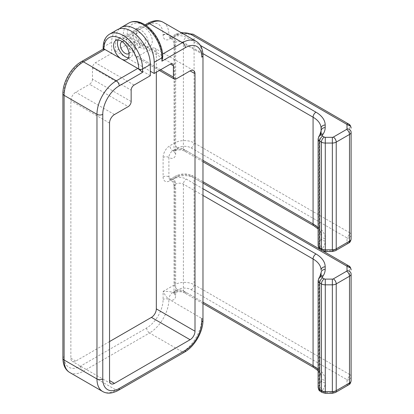 <?xml version="1.0" encoding="UTF-8"?>
<svg xmlns="http://www.w3.org/2000/svg" width="414" height="414" viewBox="0 0 414 414"><rect width="100%" height="100%" fill="white"/><g stroke="black" fill="none" stroke-linecap="round" stroke-linejoin="round"><path stroke-width="0.31" stroke-dasharray="2.07 1.55" d="M144.538 45.55A10.94 6.313 60 0 1 137.391 35.909A10.94 6.313 60 0 1 139.068 27.143A10.94 6.313 60 0 1 144.538 27.686A10.94 6.313 60 0 1 151.684 37.322A10.94 6.313 60 0 1 150.008 46.089A10.94 6.313 60 0 1 144.538 45.55L128.097 36.059A4.104 2.37 -120 0 0 127.134 35.692L127.134 35.5A24.612 14.211 60 0 1 144.538 25.451A24.612 14.211 60 0 1 161.941 55.595L161.941 55.786A4.104 2.37 -120 0 0 160.974 55.036L144.538 45.55M140.667 47.781A10.94 6.313 60 0 1 133.52 38.14A10.94 6.313 60 0 1 135.197 29.373A10.94 6.313 60 0 1 140.667 29.917A10.94 6.313 60 0 1 147.814 39.558A10.94 6.313 60 0 1 146.137 48.324A10.94 6.313 60 0 1 140.667 47.781M128.381 57.758A10.94 6.313 -120 0 0 130.669 57.256A10.94 6.313 -120 0 0 132.345 48.49A10.94 6.313 -120 0 0 125.199 38.849A10.94 6.313 -120 0 0 119.729 38.305A10.94 6.313 -120 0 0 118.15 40.034M122.228 41.659A6.836 3.949 60 0 1 125.199 42.197A6.836 3.949 60 0 1 129.541 47.838A6.836 3.949 60 0 1 129.013 53.411M131 38.849A6.836 3.949 -120 0 0 127.579 38.512A6.836 3.949 -120 0 0 126.534 43.987A6.836 3.949 -120 0 0 131 50.011A6.836 3.949 -120 0 0 134.421 50.353A6.836 3.949 -120 0 0 135.466 44.872A6.836 3.949 -120 0 0 131 38.849M134.866 47.781A6.836 3.949 60 0 1 130.4 41.757A6.836 3.949 60 0 1 131.45 36.277A6.836 3.949 60 0 1 134.866 36.618A6.836 3.949 60 0 1 139.332 42.642A6.836 3.949 60 0 1 138.286 48.117A6.836 3.949 60 0 1 134.866 47.781M140.667 33.265A6.836 3.949 -120 0 0 137.251 32.929A6.836 3.949 -120 0 0 136.201 38.409A6.836 3.949 -120 0 0 140.667 44.433A6.836 3.949 -120 0 0 144.088 44.769A6.836 3.949 -120 0 0 145.133 39.294A6.836 3.949 -120 0 0 140.667 33.265M150.339 75.69L111.661 53.365L111.661 42.197A27.35 15.789 60 0 1 117.328 29.679M131.15 101.518L92.477 79.188L92.477 67.844A4.166 2.406 -60 0 1 95.422 62.737L111.661 53.365M92.477 79.188A4.166 2.406 -60 0 1 89.527 84.29L128.205 106.621M109.539 341.571L75.778 361.065A6.945 4.011 -60 0 1 72.305 361.406A6.945 4.011 -60 0 1 70.866 358.229L70.866 100.737A6.945 4.011 -60 0 1 75.778 92.229L89.527 84.29M176.338 78.831L137.665 56.501L151.415 48.562A6.945 4.011 -60 0 1 154.888 48.215A6.945 4.011 -60 0 1 156.326 51.398L156.326 72.233M137.665 56.501A4.166 2.406 -60 0 1 135.58 56.708A4.166 2.406 -60 0 1 134.716 54.798L160.622 69.754M119.398 28.799A27.35 15.789 -120 0 0 115.532 39.967L115.532 51.129L131.771 41.752A4.166 2.406 -60 0 1 133.851 41.55A4.166 2.406 -60 0 1 134.716 43.454L134.716 54.798M115.532 51.129L150.339 71.229M161.941 55.786L162.743 58.074M103.174 49.059L103.93 50.011L103.93 46.663L111.661 42.197M175.665 295.327A5.47 3.157 180 0 1 174.066 293.096A5.47 3.157 180 0 1 175.665 290.861A4.104 2.37 60 0 1 174.817 292.739A4.104 2.37 60 0 1 172.767 292.538L177.647 289.717A9.574 5.527 180 0 1 191.185 289.717L346.601 379.447A1.366 0.792 180 0 1 347.004 380.005L347.004 384.089A1.366 0.792 180 0 1 346.601 384.647L333.322 392.317A1.366 0.792 180 0 1 332.354 392.55L325.285 392.55A1.366 0.792 180 0 1 324.317 392.317L322.63 391.344A1.366 0.792 180 0 1 322.32 390.5L323.091 389.346A31.448 18.159 0 0 0 325.187 382.831L325.187 380.243A31.448 18.159 0 0 0 315.975 367.404L186.3 292.538A9.574 5.527 0 0 0 172.767 292.538C170.584 291.565 167.365 291.192 163.095 291.42C165.031 295.229 166.966 297.837 168.896 299.234A9.574 5.527 -120 0 0 175.665 295.327L175.665 188.598A9.574 5.527 -120 0 0 168.896 176.871L168.896 157.444A9.574 5.527 -120 0 0 175.665 153.537L175.665 46.803A9.574 5.527 -120 0 0 168.896 35.081L201.773 53.81L201.773 57.163M321.083 134.177L321.083 128.371M321.083 275.967L321.083 272.748A27.35 15.789 0 0 1 319.261 278.415L319.261 385.149L318.49 386.303L318.49 279.569L319.261 278.415A4.104 3.126 -146.3 0 1 319.675 276.992M347.004 242.299A1.366 0.792 180 0 1 346.601 242.858L333.322 250.527A1.366 0.792 180 0 1 332.354 250.755L325.285 250.755A1.366 0.792 180 0 1 324.317 250.527L322.63 249.554A1.366 0.792 180 0 1 322.32 248.71L323.091 247.556A31.448 18.159 0 0 0 325.187 241.041L325.187 238.454A31.448 18.159 0 0 0 315.975 225.614L186.3 150.748A9.574 5.527 0 0 0 172.767 150.748L177.647 147.927A9.574 5.527 180 0 1 191.185 147.927L346.601 237.657A1.366 0.792 180 0 1 347.004 238.216L347.004 242.299A4.104 3.348 180 0 0 351.108 238.95L351.108 132.216M347.004 384.089A4.104 3.348 -0 0 0 351.108 380.74L351.108 274.006M115.532 39.967L123.263 35.5L123.263 38.849L125.716 36.049L127.134 35.692M146.178 25.621L128.097 36.059M160.974 55.036L162.614 54.089M134.1 85.067L95.422 62.737M202.974 183.091L191.185 176.286A9.574 5.527 0 0 0 177.647 176.286L172.767 179.107A9.574 5.527 180 0 1 186.3 179.107L202.974 188.732M348.655 265.814A4.104 2.37 -60 0 1 349.504 267.692L349.504 374.427L194.083 284.692L194.083 177.963L349.504 267.692A5.47 3.157 180 0 1 351.108 269.923M181.875 33.073A9.574 5.527 0 0 0 177.647 34.497L172.767 37.317A9.574 5.527 180 0 1 186.3 37.317L200.381 45.447M191.185 147.927A4.104 2.37 120 0 0 194.083 142.902L194.083 36.173L349.504 125.903L349.504 232.637L194.083 142.902A13.672 7.892 0 0 0 174.749 142.902L169.864 145.723A9.574 5.527 120 0 0 163.095 157.444L163.095 176.871A9.574 5.527 120 0 0 169.864 180.778L174.749 177.963L174.749 284.692L163.095 291.42L163.095 299.488A23.246 13.419 -60 0 1 146.659 327.955L80.533 366.131A23.246 13.419 -60 0 1 64.098 356.645L64.098 91.991A23.246 13.419 -60 0 1 80.533 63.518L103.93 50.011M202.974 195.429L183.402 184.132A5.47 3.157 0 0 0 175.665 184.132A5.47 3.157 0 0 0 174.066 186.362A5.47 3.157 0 0 0 175.665 188.598M175.665 290.861A5.47 3.157 180 0 1 183.402 290.861L183.402 184.132A4.104 2.37 120 0 1 186.3 179.107M163.095 176.871A4.104 2.37 0 0 1 168.896 176.871A5.47 3.157 120 0 0 170.03 179.376C172.452 181.094 173.792 183.423 174.066 186.362L174.015 293.578L174.817 292.739C177.963 291.358 181.104 291.358 184.251 292.739A4.104 2.37 120 0 1 183.402 290.861L202.974 302.163M202.901 53.597L183.402 42.337A5.47 3.157 0 0 0 175.665 42.337A5.47 3.157 0 0 0 174.066 44.572A5.47 3.157 0 0 0 175.665 46.803M175.665 153.537A5.47 3.157 180 0 1 174.066 151.307A5.47 3.157 180 0 1 175.665 149.071A5.47 3.157 180 0 1 183.402 149.071L183.402 42.337A4.104 2.37 120 0 1 186.3 37.317M186.3 150.748A4.104 2.37 -60 0 1 184.251 150.95A4.104 2.37 -60 0 1 183.402 149.071L202.974 160.373M184.484 352.164A4.104 2.37 -120 0 1 182.434 351.957L116.308 390.138L83.431 371.156L149.557 332.98L182.434 351.957A27.35 15.789 -60 0 0 201.773 318.464L168.896 299.234A5.47 3.157 -60 0 1 172.767 292.538M123.263 38.849L146.659 25.342A23.246 13.419 -60 0 1 163.095 34.833L163.095 35.081A9.574 5.527 120 0 0 169.864 38.988L174.749 36.173L174.749 142.902A4.104 2.37 60 0 0 177.647 147.927M92.477 67.844L131.15 90.174M134.716 43.454L131.771 41.752M114.45 114.559L75.778 92.229M109.539 123.067L70.866 100.737M70.866 358.229L75.778 361.065M156.326 51.398L151.415 48.562M174.749 177.963A13.672 7.892 180 0 1 194.083 177.963A4.104 2.37 -60 0 0 193.234 176.085C187.356 173.202 181.477 173.202 175.598 176.085A4.104 2.37 -120 0 0 174.749 177.963M191.185 289.717A4.104 2.37 -60 0 0 194.083 284.692A13.672 7.892 0 0 0 174.749 284.692A4.104 2.37 -120 0 0 177.647 289.717M177.647 34.497A4.104 2.37 -120 0 0 175.598 34.295A4.104 2.37 -120 0 0 174.749 36.173A13.672 7.892 180 0 1 194.083 36.173A4.104 2.37 -60 0 0 193.234 34.295M322.32 248.71A4.104 3.126 33.7 0 1 318.49 244.514L318.49 137.779L319.261 136.625L319.261 243.36L318.49 244.514A5.47 3.157 0 0 0 318.128 245.647M118.357 390.34A4.104 2.37 -120 0 1 116.308 390.138A27.35 15.789 -60 0 1 102.636 391.494M69.759 372.512A27.35 15.789 120 0 0 83.431 371.156A4.104 2.37 60 0 1 80.533 366.131M146.659 327.955A4.104 2.37 60 0 0 149.557 332.98A27.35 15.789 120 0 0 168.896 299.488A4.104 2.37 0 0 0 163.095 299.488M163.095 34.833A4.104 2.37 180 0 1 168.896 34.833A27.35 15.789 120 0 0 163.235 22.315M196.107 41.291A27.35 15.789 -60 0 1 201.773 53.81A4.104 2.37 180 0 1 202.974 55.486M103.127 47.781A2.732 1.578 0 0 1 103.93 46.663A27.35 15.789 60 0 1 109.591 34.145M128.93 22.982A27.35 15.789 -120 0 0 123.263 35.5A2.732 1.578 180 0 1 127.134 35.5M201.773 318.464A4.104 2.37 180 0 1 202.974 320.141M81.382 61.645A4.104 2.37 -120 0 0 80.533 63.518M62.892 93.662A4.104 2.37 180 0 1 64.098 91.991M62.892 358.317A4.104 2.37 180 0 1 64.098 356.645M318.128 138.913A5.47 3.157 180 0 1 318.49 137.779A4.104 3.126 -146.3 0 1 318.909 136.356M348.655 124.024A4.104 2.37 -60 0 1 349.504 125.903A5.47 3.157 180 0 1 351.108 128.133M347.004 238.216A4.104 3.348 180 0 0 351.108 234.867A5.47 3.157 0 0 0 349.504 232.637A4.104 2.37 120 0 1 346.601 237.657M347.004 380.005A4.104 3.348 -0 0 0 351.108 376.657A5.47 3.157 0 0 0 349.504 374.427A4.104 2.37 -60 0 1 346.601 379.447M318.128 280.702A5.47 3.157 180 0 1 318.49 279.569A4.104 3.126 -146.3 0 1 318.909 278.146M322.32 390.5A4.104 3.126 -146.3 0 1 318.49 386.303A5.47 3.157 0 0 0 318.128 387.437M325.187 382.831A4.104 3.348 180 0 1 321.083 379.478A27.35 15.789 180 0 1 319.261 385.149A4.104 3.126 -146.3 0 0 323.091 389.346M318.128 369.754A27.35 15.789 180 0 1 321.083 376.895A4.104 3.348 180 0 0 325.187 380.243M318.128 227.964A27.35 15.789 180 0 1 321.083 235.105L320.55 232.482L318.128 228.983M325.187 241.041A4.104 3.348 0 0 1 321.083 237.688A27.35 15.789 180 0 1 319.261 243.36A4.104 3.126 33.7 0 0 323.091 247.556M319.675 135.202A4.104 3.126 -146.3 0 0 319.261 136.625A27.35 15.789 0 0 0 321.083 130.953M169.864 38.988A4.104 2.37 60 0 1 170.713 37.11A4.104 2.37 60 0 1 172.767 37.317A4.104 2.37 60 0 1 175.665 42.337M169.864 180.778A4.104 2.37 60 0 1 170.713 178.9A4.104 2.37 60 0 1 172.767 179.107A4.104 2.37 60 0 1 175.665 184.132M191.185 176.286A4.104 2.37 -60 0 1 193.234 176.085L202.974 181.705M177.647 176.286A4.104 2.37 -120 0 0 175.598 176.085L170.03 179.376A5.47 3.157 120 0 0 172.767 179.107M175.665 149.071A4.104 2.37 60 0 1 174.817 150.95A4.104 2.37 60 0 1 172.767 150.748A4.104 2.37 60 0 1 169.864 145.723M346.601 242.858A4.104 2.37 -120 0 0 348.655 243.059M333.322 250.527A4.104 2.37 -120 0 0 335.371 250.729M332.354 250.755L332.354 251.51M325.285 250.755L325.285 251.51M324.317 250.527A4.104 2.37 -60 0 1 322.268 250.729M322.63 249.554A4.104 2.37 -60 0 1 320.581 249.756M325.187 238.454A4.104 3.348 0 0 1 321.083 235.105M315.975 225.614A4.104 2.37 -60 0 1 313.926 225.816M202.974 303.55L184.251 292.739A4.104 2.37 120 0 0 186.3 292.538M313.926 367.606A4.104 2.37 120 0 0 315.975 367.404M320.581 391.546A4.104 2.37 120 0 0 322.63 391.344M322.268 392.519A4.104 2.37 120 0 0 324.317 392.317M325.285 393.3L325.285 392.55M332.354 393.3L332.354 392.55M335.371 392.519A4.104 2.37 60 0 1 333.322 392.317M348.655 384.849A4.104 2.37 60 0 1 346.601 384.647M163.095 157.444A4.104 2.37 0 0 1 168.896 157.444A5.47 3.157 -60 0 1 172.767 150.748M163.095 35.081A4.104 2.37 180 0 1 168.896 35.081A5.47 3.157 120 0 0 170.03 37.586A5.47 3.157 120 0 0 172.767 37.317M146.659 25.342A4.104 2.37 60 0 1 147.508 23.463M162.743 56.713A2.732 1.578 0 0 0 161.941 55.595M135.197 29.373L139.068 27.143M119.729 38.305L115.863 40.541M127.579 38.512L121.778 41.861M137.251 32.929L131.45 36.277M144.088 44.769L138.286 48.117M134.421 50.353L128.619 53.701M172.529 63.875L133.851 41.55M159.4 70.458L135.58 56.708M193.566 70.546L154.888 48.215M110.978 383.737L72.305 361.406M202.974 161.76L184.251 150.95C181.104 149.568 177.963 149.568 174.817 150.95L174.015 151.788L174.066 44.572C173.792 41.633 172.452 39.304 170.03 37.586L175.598 34.295L180.789 32.447M130.669 57.256L126.803 59.487M146.137 48.324L150.008 46.089M323.37 251.215L319.639 249.062M318.128 370.773L320.545 374.266L321.083 376.895M145.071 24.871L125.716 36.049"/><path stroke-width="0.62" d="M121.333 41.084A10.94 6.313 -120 0 0 115.863 40.541A10.94 6.313 -120 0 0 114.186 49.307A10.94 6.313 -120 0 0 121.333 58.943L137.769 68.434A4.104 2.37 60 0 1 138.737 69.185L138.737 68.993A24.612 14.211 -120 0 0 121.333 38.849A24.612 14.211 -120 0 0 103.93 48.899L103.93 49.09A4.104 2.37 60 0 1 104.892 49.457L121.333 58.943A10.94 6.313 -120 0 0 126.803 59.487A10.94 6.313 -120 0 0 128.48 50.72A10.94 6.313 -120 0 0 121.333 41.084M118.15 40.034A10.94 6.313 -120 0 0 125.199 56.713A10.94 6.313 -120 0 0 128.381 57.758M129.013 53.411A6.836 3.949 60 0 1 128.619 53.701A6.836 3.949 60 0 1 125.199 53.365A6.836 3.949 60 0 1 120.733 47.336A6.836 3.949 60 0 1 121.778 41.861A6.836 3.949 60 0 1 122.228 41.659M103.127 49.09L103.127 47.781C103.215 41.276 105.368 36.732 109.591 34.145L117.328 29.679A27.35 15.789 60 0 1 131 31.034A27.35 15.789 60 0 1 150.339 64.527L150.339 75.69L134.1 85.067A4.166 2.406 120 0 0 131.15 90.174L131.15 101.518A4.166 2.406 120 0 1 128.205 106.621L114.45 114.559A6.945 4.011 120 0 0 109.539 123.067L109.539 380.559A6.945 4.011 120 0 0 110.978 383.737A6.945 4.011 120 0 0 114.45 383.395L190.093 339.723A6.945 4.011 120 0 0 195.004 331.216L195.004 73.723A6.945 4.011 120 0 0 193.566 70.546A6.945 4.011 120 0 0 190.093 70.887L176.338 78.831A4.166 2.406 120 0 1 174.253 79.038L159.4 70.458M160.622 69.754L173.394 77.128L173.394 65.785A4.166 2.406 120 0 0 172.529 63.875A4.166 2.406 120 0 0 170.444 64.082L154.205 73.459L154.205 62.297A27.35 15.789 -120 0 0 134.866 28.799A27.35 15.789 -120 0 0 121.193 27.448A27.35 15.789 -120 0 0 119.398 28.799M173.394 77.128A4.166 2.406 120 0 0 174.253 79.038M156.326 72.233L156.326 308.885A6.945 4.011 -60 0 1 151.415 317.393L109.539 341.571M150.339 71.229L154.205 73.459M162.743 56.713C162.945 45.064 154.163 29.849 143.968 24.198C138.292 21.021 133.277 20.617 128.93 22.982A27.35 15.789 -120 0 1 142.602 24.333A27.35 15.789 -120 0 1 161.941 57.831A2.732 1.578 0 0 0 162.743 56.713L161.941 61.179L161.941 57.831L154.205 62.297M150.339 64.527L142.602 68.993L142.602 72.341L138.737 69.185M103.93 49.09L103.174 49.059L81.382 61.645C71.255 67.296 62.726 82.07 62.892 93.662L62.892 358.317C63.068 365.2 65.36 369.93 69.759 372.512L102.636 391.494A27.35 15.789 -60 0 1 96.969 378.97L96.969 114.321L64.098 95.339L64.098 359.994L96.969 378.97A4.104 2.37 0 0 0 102.77 378.97A23.246 13.419 120 0 0 119.206 388.461L185.332 350.285A23.246 13.419 120 0 0 201.773 321.813L201.773 318.464M200.381 45.447L315.975 112.184A31.448 18.159 180 0 1 325.187 125.023L325.187 127.605A4.104 3.348 180 0 0 321.083 130.953L321.083 128.371A27.35 15.789 0 0 0 313.072 117.203L202.901 53.597M325.187 127.605A31.448 18.159 180 0 1 323.091 134.126A4.104 3.126 -146.3 0 0 319.675 135.202L321.083 130.953L321.083 134.177M202.974 188.732L315.975 253.973A31.448 18.159 180 0 1 325.187 266.813L325.187 269.395A4.104 3.348 180 0 0 321.083 272.748L321.083 275.967M323.091 134.126L322.32 135.28A1.366 0.792 0 0 0 322.63 136.118L324.317 137.091A1.366 0.792 0 0 0 325.285 137.324L332.354 137.324A1.366 0.792 0 0 0 333.322 137.091L346.601 129.427A1.366 0.792 0 0 0 347.004 128.868A4.104 3.348 -0 0 1 351.108 132.216L351.108 238.95C350.767 241.176 349.949 242.547 348.655 243.059A4.104 2.37 -120 0 0 349.504 241.181L349.504 134.452L336.225 142.116L336.225 248.85L349.504 241.181A5.47 3.157 0 0 0 351.108 238.95M325.187 269.395A31.448 18.159 180 0 1 323.091 275.915L322.32 277.069A1.366 0.792 0 0 0 322.63 277.908L324.317 278.886A1.366 0.792 0 0 0 325.285 279.114L332.354 279.114A1.366 0.792 0 0 0 333.322 278.886L346.601 271.217A1.366 0.792 0 0 0 347.004 270.658A4.104 3.348 -0 0 1 351.108 274.006L351.108 380.74A5.47 3.157 0 0 1 349.504 382.976L349.504 276.241L336.225 283.906L336.225 390.64L349.504 382.976A4.104 2.37 60 0 1 348.655 384.849C349.571 383.649 350.042 385.31 351.108 380.74M104.892 49.457L83.431 61.846L116.308 80.823L137.769 68.434M162.614 54.089L182.434 42.647L149.557 23.665L146.178 25.621M347.004 270.658L347.004 266.575A1.366 0.792 0 0 0 346.601 266.016L202.974 183.091M347.004 128.868L347.004 124.785A1.366 0.792 0 0 0 346.601 124.226L191.185 34.497A9.574 5.527 0 0 0 181.875 33.073M321.414 390.64L321.414 283.906L319.732 282.933L319.732 389.667L321.414 390.64A5.47 3.157 0 0 0 325.285 391.566L332.354 391.566L332.354 284.832L325.285 284.832L325.285 393.3L322.268 392.519A4.104 2.37 120 0 1 321.414 390.64M202.974 302.163L313.072 365.728L313.072 258.998L202.974 195.429M202.974 160.373L313.072 223.938L313.072 117.203A4.104 2.37 120 0 1 315.975 112.184M201.773 321.813A4.104 2.37 180 0 0 202.974 320.141L202.974 55.486A4.104 2.37 180 0 1 201.773 57.163A23.246 13.419 120 0 0 185.332 47.672L161.941 61.179M142.602 72.341L119.206 85.848A23.246 13.419 120 0 0 102.77 114.321L102.77 378.97M173.394 65.785L170.444 64.082M195.004 73.723L190.093 70.887M156.326 308.885L195.004 331.216M109.539 380.559L114.45 383.395M190.093 339.723L151.415 317.393M321.414 248.85L321.414 142.116L319.732 141.143L319.732 247.877L321.414 248.85A5.47 3.157 0 0 0 325.285 249.777L332.354 249.777L332.354 143.042L325.285 143.042L325.285 251.51L322.268 250.729A4.104 2.37 -60 0 1 321.414 248.85M62.892 358.317A4.104 2.37 180 0 0 64.098 359.994A27.35 15.789 120 0 0 69.759 372.512M102.77 114.321A4.104 2.37 0 0 1 96.969 114.321A27.35 15.789 -60 0 1 116.308 80.823A4.104 2.37 60 0 1 119.206 85.848M81.382 61.645A4.104 2.37 -120 0 1 83.431 61.846A27.35 15.789 120 0 0 64.098 95.339A4.104 2.37 180 0 1 62.892 93.662M185.332 47.672A4.104 2.37 60 0 0 182.434 42.647A27.35 15.789 -60 0 1 196.107 41.291L163.235 22.315A27.35 15.789 120 0 0 149.557 23.665A4.104 2.37 60 0 0 147.508 23.463L145.071 24.871M109.591 34.145A27.35 15.789 60 0 1 123.263 35.5A27.35 15.789 60 0 1 142.602 68.993A2.732 1.578 180 0 1 138.737 68.993M202.974 320.141C203.145 331.738 194.611 346.513 184.484 352.164A4.104 2.37 -120 0 0 185.332 350.285M184.484 352.164L118.357 390.34A4.104 2.37 -120 0 0 119.206 388.461M322.63 136.118A4.104 2.37 120 0 0 319.732 141.143A5.47 3.157 180 0 1 318.128 138.913L318.128 245.647A5.47 3.157 0 0 0 319.732 247.877A4.104 2.37 -60 0 0 320.581 249.756L322.268 250.729M325.285 137.324L325.285 143.042A5.47 3.157 180 0 1 321.414 142.116A4.104 2.37 120 0 1 324.317 137.091M333.322 137.091A4.104 2.37 60 0 1 336.225 142.116A5.47 3.157 180 0 1 332.354 143.042L332.354 137.324M335.371 250.729L332.354 251.51L332.354 249.777A5.47 3.157 0 0 0 336.225 248.85A4.104 2.37 -120 0 1 335.371 250.729L348.655 243.059M351.108 132.216A5.47 3.157 180 0 1 349.504 134.452A4.104 2.37 60 0 0 346.601 129.427M351.108 274.006A5.47 3.157 180 0 1 349.504 276.241A4.104 2.37 60 0 0 346.601 271.217M333.322 278.886A4.104 2.37 60 0 1 336.225 283.906A5.47 3.157 180 0 1 332.354 284.832L332.354 279.114M325.285 393.3L332.354 393.3L332.354 391.566A5.47 3.157 0 0 0 336.225 390.64A4.104 2.37 60 0 1 335.371 392.519L348.655 384.849M325.285 279.114L325.285 284.832A5.47 3.157 180 0 1 321.414 283.906A4.104 2.37 120 0 1 324.317 278.886M322.63 277.908A4.104 2.37 120 0 0 319.732 282.933A5.47 3.157 180 0 1 318.128 280.702L318.128 387.437A5.47 3.157 0 0 0 319.732 389.667A4.104 2.37 120 0 0 320.581 391.546C319.665 390.361 319.163 391.949 318.128 387.437M202.974 303.55L313.926 367.606A4.104 2.37 120 0 1 313.072 365.728A27.35 15.789 180 0 1 318.128 369.754M325.187 266.813A4.104 3.348 180 0 0 321.083 270.161A27.35 15.789 0 0 0 313.072 258.998A4.104 2.37 120 0 1 315.975 253.973M318.128 228.983L313.926 225.816A4.104 2.37 -60 0 1 313.072 223.938A27.35 15.789 180 0 1 318.128 227.964M325.187 125.023A4.104 3.348 180 0 0 321.083 128.371M322.32 135.28A4.104 3.126 -146.3 0 0 318.909 136.356L319.675 135.202M347.004 124.785A4.104 3.348 -0 0 1 351.108 128.133C350.767 125.908 349.949 124.536 348.655 124.024L193.234 34.295L180.789 32.447M346.601 124.226A4.104 2.37 -60 0 1 348.655 124.024M191.185 34.497A4.104 2.37 -60 0 1 193.234 34.295M323.091 275.915A4.104 3.126 -146.3 0 0 319.675 276.992L321.083 272.748M322.32 277.069A4.104 3.126 -146.3 0 0 318.909 278.146L319.675 276.992M347.004 266.575A4.104 3.348 -0 0 1 351.108 269.923C350.767 267.698 349.949 266.326 348.655 265.814L323.37 251.215M346.601 266.016A4.104 2.37 -60 0 1 348.655 265.814M103.127 47.781A2.732 1.578 0 0 0 103.93 48.899M128.93 22.982L121.193 27.448M202.974 55.486C202.798 48.609 200.511 43.874 196.107 41.291M118.357 390.34C112.313 393.626 107.071 394.014 102.636 391.494M318.909 136.356L318.128 138.913M318.909 278.146L318.128 280.702M319.639 249.062L202.974 181.705M332.354 251.51L325.285 251.51M320.581 249.756C319.665 248.571 319.163 250.159 318.128 245.647M313.926 225.816L202.974 161.76M313.926 367.606L318.128 370.773M320.581 391.546L322.268 392.519M332.354 393.3L335.371 392.519M147.508 23.463C153.553 20.177 158.795 19.794 163.235 22.315"/></g></svg>
